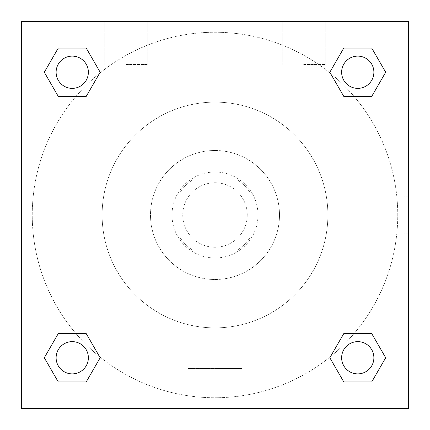 <?xml version="1.0" encoding="UTF-8"?>
<svg xmlns="http://www.w3.org/2000/svg" width="430" height="430" viewBox="0 0 430 430"><rect width="100%" height="100%" fill="white"/><g stroke="black" fill="none" stroke-linecap="round" stroke-linejoin="round"><path stroke-width="0.32" stroke-dasharray="2.15 1.61" d="M247.25 215A32.25 32.25 0 0 0 198.875 187.072A32.25 32.25 0 0 0 198.875 242.928A32.25 32.25 0 0 0 247.25 215A32.25 32.25 0 0 0 198.875 187.072A32.25 32.25 0 0 0 198.875 242.928A32.25 32.25 0 0 0 247.25 215M237.623 249.938L192.377 249.938A41.624 41.624 0 0 1 180.062 237.623L180.062 192.377A41.624 41.624 0 0 1 192.377 180.062L237.623 180.062A41.624 41.624 0 0 1 249.938 192.377L249.938 237.623A41.624 41.624 0 0 1 237.623 249.938L192.377 249.938A41.624 41.624 0 0 1 180.062 237.623L180.062 192.377A41.624 41.624 0 0 1 192.377 180.062L237.623 180.062A41.624 41.624 0 0 1 249.938 192.377L249.938 237.623A41.624 41.624 0 0 1 237.623 249.938M215 172A43 43 0 0 1 252.238 236.5A43 43 0 0 1 177.762 236.5A43 43 0 0 1 215 172A43 43 0 0 0 172 215A43 43 0 0 0 215 258A43 43 0 0 0 258 215A43 43 0 0 0 215 172M215 150.5A64.5 64.5 0 0 1 270.857 247.25A64.5 64.5 0 0 1 159.143 247.25A64.5 64.5 0 0 1 215 150.5A64.5 64.5 0 0 1 270.857 247.25A64.5 64.5 0 0 1 159.143 247.25A64.5 64.5 0 0 1 215 150.5M215 102.125A112.875 112.875 0 0 1 312.755 271.438A112.875 112.875 0 0 1 117.245 271.438A112.875 112.875 0 0 1 215 102.125A112.875 112.875 0 0 0 102.125 215A112.875 112.875 0 0 0 215 327.875A112.875 112.875 0 0 0 327.875 215A112.875 112.875 0 0 0 215 102.125M21.5 21.5L408.5 21.5L408.5 408.5L21.5 408.5L21.5 21.5L408.5 21.5L408.5 408.5L21.5 408.5L21.5 21.5L408.5 21.5L408.5 408.5L21.5 408.5L21.5 21.5M343.796 96.427L329.832 72.24L343.796 96.427L329.832 72.24L343.796 96.427L329.832 72.24L343.796 48.053L371.724 48.053L385.688 72.24L371.724 96.427L354.062 96.427M75.938 96.427L58.276 96.427L44.311 72.24L58.276 96.427L75.938 96.427L58.276 96.427L44.311 72.24L58.276 48.053L86.204 48.053L100.169 72.24L86.204 96.427L100.169 72.24L86.204 48.053L100.169 72.24L86.204 96.427M86.204 333.572L100.169 357.76L86.204 333.572L100.169 357.76L86.204 381.947L100.169 357.76L86.204 333.572L100.169 357.76L86.204 381.947L58.276 381.947L44.311 357.76L58.276 333.572L75.938 333.572M354.062 333.572L371.724 333.572L385.688 357.76L371.724 381.947L385.688 357.76L371.724 333.572L354.062 333.572L371.724 333.572L385.688 357.76L371.724 381.947L343.796 381.947L329.832 357.76L343.796 333.572L329.832 357.76L343.796 381.947L329.832 357.76L343.796 333.572L329.832 357.76L343.796 381.947L329.832 357.76M21.5 233.812L21.5 196.188L21.511 233.812M215 408.5L188.039 408.5L215 408.5M215 368.51L241.961 368.51L215 368.51M408.5 196.188L408.489 233.812L408.5 196.188L408.5 233.812L408.5 196.188L403.082 196.188L403.082 233.812L403.082 196.188M126.312 21.5L104.812 21.5L126.312 21.5M303.688 21.5L282.188 21.5L303.688 21.5M126.312 64.5L147.812 64.5L126.312 64.5M303.688 64.5L325.188 64.5L303.688 64.5M341.635 357.76A16.125 16.125 0 0 0 365.822 371.724A16.125 16.125 0 0 0 365.822 343.796A16.125 16.125 0 0 0 341.635 357.76A16.125 16.125 0 0 1 365.822 343.796A16.125 16.125 0 0 1 365.822 371.724A16.125 16.125 0 0 1 341.635 357.76M88.365 72.24A16.125 16.125 0 0 0 64.177 58.276A16.125 16.125 0 0 0 64.177 86.204A16.125 16.125 0 0 0 88.365 72.24A16.125 16.125 0 0 0 64.177 58.276A16.125 16.125 0 0 0 64.177 86.204A16.125 16.125 0 0 0 88.365 72.24A16.125 16.125 0 0 0 64.177 58.276A16.125 16.125 0 0 0 64.177 86.204A16.125 16.125 0 0 0 88.365 72.24A16.125 16.125 0 0 0 64.177 58.276A16.125 16.125 0 0 0 64.177 86.204A16.125 16.125 0 0 0 88.365 72.24A16.125 16.125 0 0 0 64.177 58.276A16.125 16.125 0 0 0 64.177 86.204A16.125 16.125 0 0 0 88.365 72.24M373.885 72.24A16.125 16.125 0 0 0 349.697 58.276A16.125 16.125 0 0 0 349.697 86.204A16.125 16.125 0 0 0 373.885 72.24A16.125 16.125 0 0 0 349.697 58.276A16.125 16.125 0 0 0 349.697 86.204A16.125 16.125 0 0 0 373.885 72.24A16.125 16.125 0 0 0 349.697 58.276A16.125 16.125 0 0 0 349.697 86.204A16.125 16.125 0 0 0 373.885 72.24A16.125 16.125 0 0 0 349.697 58.276A16.125 16.125 0 0 0 349.697 86.204A16.125 16.125 0 0 0 373.885 72.24A16.125 16.125 0 0 0 349.697 58.276A16.125 16.125 0 0 0 349.697 86.204A16.125 16.125 0 0 0 373.885 72.24M88.365 357.76A16.125 16.125 0 0 0 64.177 343.796A16.125 16.125 0 0 0 64.177 371.724A16.125 16.125 0 0 0 88.365 357.76A16.125 16.125 0 0 0 64.177 343.796A16.125 16.125 0 0 0 64.177 371.724A16.125 16.125 0 0 0 88.365 357.76A16.125 16.125 0 0 0 64.177 343.796A16.125 16.125 0 0 0 64.177 371.724A16.125 16.125 0 0 0 88.365 357.76A16.125 16.125 0 0 0 64.177 343.796A16.125 16.125 0 0 0 64.177 371.724A16.125 16.125 0 0 0 88.365 357.76A16.125 16.125 0 0 0 64.177 343.796A16.125 16.125 0 0 0 64.177 371.724A16.125 16.125 0 0 0 88.365 357.76M397.75 215A182.75 182.75 0 0 0 123.625 56.733A182.75 182.75 0 0 0 123.625 373.267A182.75 182.75 0 0 0 397.75 215A182.75 182.75 0 0 0 123.625 56.733A182.75 182.75 0 0 0 123.625 373.267A182.75 182.75 0 0 0 397.75 215M44.311 357.76L58.276 381.947L86.204 381.947L100.169 357.76L86.204 381.947L58.276 381.947L44.311 357.76L58.276 381.947L44.311 357.76L58.276 333.572M329.832 72.24L343.796 48.053L329.832 72.24L343.796 48.053L371.724 48.053L385.688 72.24L371.724 48.053L385.688 72.24L371.724 96.427M241.961 408.5L188.039 408.5L241.961 408.5L241.961 368.51L188.039 368.51L241.961 368.51L241.961 408.5M373.885 357.76A16.125 16.125 0 0 0 349.697 343.796A16.125 16.125 0 0 0 349.697 371.724A16.125 16.125 0 0 0 373.885 357.76A16.125 16.125 0 0 0 349.697 343.796A16.125 16.125 0 0 0 349.697 371.724A16.125 16.125 0 0 0 373.885 357.76A16.125 16.125 0 0 0 349.697 343.796A16.125 16.125 0 0 0 349.697 371.724A16.125 16.125 0 0 0 373.885 357.76M44.311 72.24L58.276 96.427L44.311 72.24L58.276 48.053L86.204 48.053L100.169 72.24L86.204 48.053L58.276 48.053L44.311 72.24L58.276 48.053M371.724 333.572L385.688 357.76L371.724 381.947L343.796 381.947L371.724 381.947L385.688 357.76L371.724 333.572M343.796 48.053L371.724 48.053L385.688 72.24M188.039 408.5L188.039 368.51L188.039 408.5M408.5 233.812L403.082 233.812M104.812 21.5L104.812 64.5L104.812 21.5M147.812 21.5L147.812 64.5L147.812 21.5M282.188 21.5L282.188 64.5L282.188 21.5M325.188 21.5L325.188 64.5L325.188 21.5"/><path stroke-width="0.64" d="M371.724 96.427L343.796 96.427L371.724 96.427L385.688 72.24L371.724 96.427L343.796 96.427L329.832 72.24L343.796 48.053L329.832 72.24M58.276 48.053L86.204 48.053L58.276 48.053L86.204 48.053L100.169 72.24L86.204 96.427L58.276 96.427L86.204 96.427L58.276 96.427L44.311 72.24L58.276 48.053L44.311 72.24M58.276 333.572L86.204 333.572L58.276 333.572L44.311 357.76L58.276 333.572L86.204 333.572L100.169 357.76L86.204 381.947L58.276 381.947L86.204 381.947L58.276 381.947L44.311 357.76M354.062 333.572L343.796 333.572L354.062 333.572L343.796 333.572L329.832 357.76L343.796 333.572L371.724 333.572L343.796 333.572L371.724 333.572L385.688 357.76L371.724 381.947L343.796 381.947L371.724 381.947L343.796 381.947L329.832 357.76M408.5 21.5L21.5 21.5L21.5 408.5L408.5 408.5L408.5 21.5M343.796 48.053L371.724 48.053L343.796 48.053L371.724 48.053L385.688 72.24M373.885 357.76A16.125 16.125 0 0 0 349.697 343.796A16.125 16.125 0 0 0 349.697 371.724A16.125 16.125 0 0 0 373.885 357.76M88.365 357.76A16.125 16.125 0 0 0 64.177 343.796A16.125 16.125 0 0 0 64.177 371.724A16.125 16.125 0 0 0 88.365 357.76M373.885 72.24A16.125 16.125 0 0 0 349.697 58.276A16.125 16.125 0 0 0 349.697 86.204A16.125 16.125 0 0 0 373.885 72.24M88.365 72.24A16.125 16.125 0 0 0 64.177 58.276A16.125 16.125 0 0 0 64.177 86.204A16.125 16.125 0 0 0 88.365 72.24M75.938 333.572L86.204 333.572M354.062 96.427L343.796 96.427M86.204 96.427L75.938 96.427"/></g></svg>
